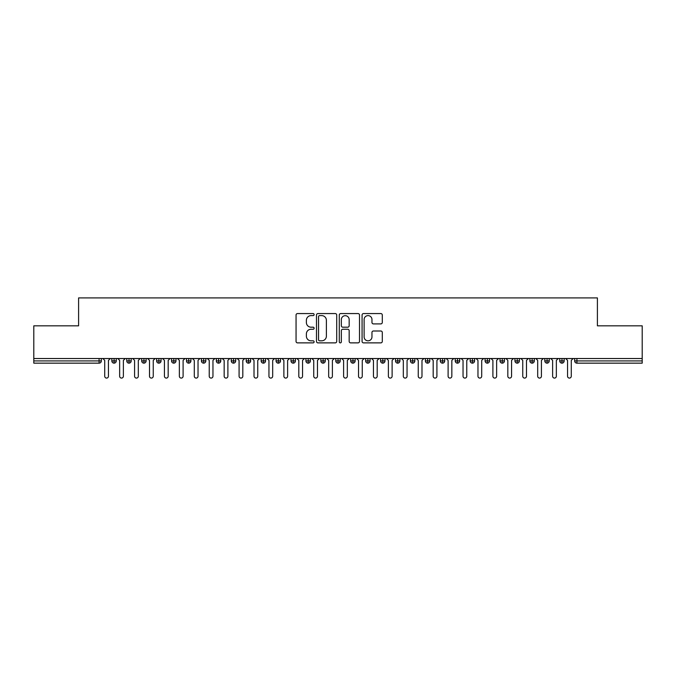 <?xml version="1.0" encoding="UTF-8"?>
<svg xmlns="http://www.w3.org/2000/svg" width="676" height="676" viewBox="0 0 676 676"><rect width="100%" height="100%" fill="white"/><g stroke="black" fill="none" stroke-linecap="round" stroke-linejoin="round"><path stroke-width="1.01" d="M314.112 314.594A1.022 1.022 0 0 0 313.089 313.563L297.516 313.563A1.462 1.462 0 0 0 296.054 315.033L296.054 341.414A1.462 1.462 0 0 0 297.516 342.876L313.089 342.876A1.022 1.022 0 0 0 314.112 341.853A1.022 1.022 0 0 0 313.089 340.822L311.07 340.822A4.69 4.69 0 0 1 306.38 336.133L306.38 333.936A4.69 4.69 0 0 1 311.07 329.246L313.089 329.246A1.022 1.022 0 0 0 314.112 328.223A1.022 1.022 0 0 0 313.089 327.192L311.07 327.192A4.69 4.69 0 0 1 306.38 322.503L306.38 320.306A4.69 4.69 0 0 1 311.07 315.616L313.089 315.616A1.022 1.022 0 0 0 314.112 314.594M380.825 323.897A1.462 1.462 0 0 0 382.295 322.435L382.295 315.033A1.462 1.462 0 0 0 380.825 313.563L363.536 313.563A1.462 1.462 0 0 0 362.074 315.033L362.074 341.414A1.462 1.462 0 0 0 363.536 342.876L380.825 342.876A1.462 1.462 0 0 0 382.295 341.414L382.295 332.474A1.462 1.462 0 0 0 380.825 331.003L373.431 331.003A1.462 1.462 0 0 0 371.961 332.474L371.961 336.901A3.921 3.921 0 0 1 368.04 340.822A3.921 3.921 0 0 1 364.119 336.901L364.119 319.537A3.921 3.921 0 0 1 368.04 315.616A3.921 3.921 0 0 1 371.961 319.537L371.961 322.435A1.462 1.462 0 0 0 373.431 323.897L380.825 323.897M33.8 358.525L642.2 358.525L642.2 325.832L597.407 325.832L597.407 297.913L78.593 297.913L78.593 325.832L33.8 325.832L33.8 360.916L99.085 360.916L99.085 358.525M336.716 315.033A1.462 1.462 0 0 0 335.254 313.563L317.957 313.563A1.462 1.462 0 0 0 316.495 315.033L316.495 341.414A1.462 1.462 0 0 0 317.957 342.876L335.254 342.876A1.462 1.462 0 0 0 336.716 341.414L336.716 315.033M340.746 313.563L358.043 313.563A1.462 1.462 0 0 1 359.505 315.033L359.505 341.414A1.462 1.462 0 0 1 358.043 342.876L350.641 342.876A1.462 1.462 0 0 1 349.171 341.414L349.171 330.716A1.462 1.462 0 0 0 347.709 329.246L342.8 329.246A1.462 1.462 0 0 0 341.338 330.716L341.338 341.853A1.022 1.022 0 0 1 340.307 342.876A1.022 1.022 0 0 1 339.284 341.853L339.284 315.033A1.462 1.462 0 0 1 340.746 313.563M101.324 360.916L99.085 360.916L99.085 363.156A2.239 2.239 0 0 0 101.324 360.916L101.324 358.525L101.324 360.916A2.239 2.239 0 0 1 99.085 363.156L33.8 363.156L33.8 360.916M642.2 358.525L642.2 363.156L576.915 363.156A2.239 2.239 0 0 1 574.676 360.916L574.676 358.525L574.676 360.916A2.239 2.239 0 0 0 576.915 363.156L576.915 360.916L642.2 360.916M114.083 358.525L114.083 363.156A2.239 2.239 0 0 1 111.844 360.916L111.844 358.525L111.844 360.916A2.239 2.239 0 0 0 114.083 363.156A2.239 2.239 0 0 0 116.255 360.916L116.255 358.525M129.015 358.525L129.015 363.156A2.239 2.239 0 0 1 126.775 360.916L126.775 358.525L126.775 360.916A2.239 2.239 0 0 0 129.015 363.156A2.239 2.239 0 0 0 131.178 360.916L131.178 358.525M143.946 358.525L143.946 363.156A2.239 2.239 0 0 1 141.706 360.916L141.706 358.525L141.706 360.916A2.239 2.239 0 0 0 143.946 363.156A2.239 2.239 0 0 0 146.109 360.916L146.109 358.525M158.877 358.525L158.877 363.156A2.239 2.239 0 0 1 156.638 360.916L156.638 358.525L156.638 360.916A2.239 2.239 0 0 0 158.877 363.156A2.239 2.239 0 0 0 161.04 360.916L161.04 358.525M173.808 358.525L173.808 363.156A2.239 2.239 0 0 1 171.569 360.916L171.569 358.525L171.569 360.916A2.239 2.239 0 0 0 173.808 363.156A2.239 2.239 0 0 0 175.971 360.916L175.971 358.525M188.739 358.525L188.739 363.156A2.239 2.239 0 0 1 186.5 360.916L186.5 358.525L186.5 360.916A2.239 2.239 0 0 0 188.739 363.156A2.239 2.239 0 0 0 190.902 360.916L190.902 358.525M203.67 358.525L203.67 363.156A2.239 2.239 0 0 1 201.431 360.916L201.431 358.525L201.431 360.916A2.239 2.239 0 0 0 203.67 363.156A2.239 2.239 0 0 0 205.834 360.916L205.834 358.525M218.593 358.525L218.593 363.156A2.239 2.239 0 0 1 216.354 360.916L216.354 358.525L216.354 360.916A2.239 2.239 0 0 0 218.593 363.156A2.239 2.239 0 0 0 220.765 360.916L220.765 358.525M233.524 358.525L233.524 363.156A2.239 2.239 0 0 1 231.285 360.916A2.239 2.239 0 0 0 233.524 363.156A2.239 2.239 0 0 1 231.285 360.916L231.285 358.525M235.696 358.525L235.696 360.916A2.239 2.239 0 0 1 233.524 363.156A2.239 2.239 0 0 0 235.696 360.916L231.285 360.916M248.455 358.525L248.455 363.156A2.239 2.239 0 0 1 246.216 360.916L246.216 358.525L246.216 360.916A2.239 2.239 0 0 0 248.455 363.156A2.239 2.239 0 0 0 250.619 360.916L250.619 358.525M263.386 358.525L263.386 363.156A2.239 2.239 0 0 1 261.147 360.916L261.147 358.525L261.147 360.916A2.239 2.239 0 0 0 263.386 363.156A2.239 2.239 0 0 0 265.55 360.916L265.55 358.525M278.318 358.525L278.318 363.156A2.239 2.239 0 0 1 276.078 360.916L276.078 358.525L276.078 360.916A2.239 2.239 0 0 0 278.318 363.156A2.239 2.239 0 0 0 280.481 360.916L280.481 358.525M293.249 358.525L293.249 363.156A2.239 2.239 0 0 1 291.01 360.916A2.239 2.239 0 0 0 293.249 363.156A2.239 2.239 0 0 1 291.01 360.916L291.01 358.525M295.412 358.525L295.412 360.916A2.239 2.239 0 0 1 293.249 363.156A2.239 2.239 0 0 0 295.412 360.916L291.01 360.916M308.18 363.156A2.239 2.239 0 0 1 305.941 360.916L305.941 358.525L305.941 360.916A2.239 2.239 0 0 0 308.18 363.156A2.239 2.239 0 0 0 310.343 360.916L310.343 358.525L310.343 360.916A2.239 2.239 0 0 1 308.18 363.156L308.18 360.916L310.343 360.916M323.111 358.525L323.111 363.156A2.239 2.239 0 0 1 320.872 360.916L320.872 358.525L320.872 360.916A2.239 2.239 0 0 0 323.111 363.156A2.239 2.239 0 0 0 325.274 360.916L325.274 358.525M338.034 358.525L338.034 363.156A2.239 2.239 0 0 1 335.795 360.916L335.795 358.525L335.795 360.916A2.239 2.239 0 0 0 338.034 363.156A2.239 2.239 0 0 0 340.205 360.916L340.205 358.525M352.965 358.525L352.965 360.916L350.726 360.916L350.726 358.525L350.726 360.916A2.239 2.239 0 0 0 352.965 363.156A2.239 2.239 0 0 0 355.128 360.916L355.128 358.525L355.128 360.916A2.239 2.239 0 0 1 352.965 363.156A2.239 2.239 0 0 1 350.726 360.916A2.239 2.239 0 0 0 352.965 363.156L352.965 360.916L355.128 360.916M367.896 358.525L367.896 363.156A2.239 2.239 0 0 1 365.657 360.916L365.657 358.525L365.657 360.916A2.239 2.239 0 0 0 367.896 363.156A2.239 2.239 0 0 0 370.059 360.916L370.059 358.525M382.827 358.525L382.827 363.156A2.239 2.239 0 0 1 380.588 360.916L380.588 358.525L380.588 360.916A2.239 2.239 0 0 0 382.827 363.156A2.239 2.239 0 0 0 384.99 360.916L384.99 358.525M397.758 358.525L397.758 363.156A2.239 2.239 0 0 1 395.519 360.916L395.519 358.525L395.519 360.916A2.239 2.239 0 0 0 397.758 363.156A2.239 2.239 0 0 0 399.922 360.916L399.922 358.525M412.69 358.525L412.69 363.156A2.239 2.239 0 0 1 410.45 360.916L410.45 358.525M414.853 358.525L414.853 360.916A2.239 2.239 0 0 1 412.69 363.156A2.239 2.239 0 0 0 414.853 360.916L410.45 360.916A2.239 2.239 0 0 0 412.69 363.156M427.621 358.525L427.621 363.156A2.239 2.239 0 0 1 425.381 360.916L425.381 358.525L425.381 360.916A2.239 2.239 0 0 0 427.621 363.156A2.239 2.239 0 0 0 429.784 360.916L429.784 358.525M442.552 358.525L442.552 363.156A2.239 2.239 0 0 1 440.304 360.916L440.304 358.525M444.715 358.525L444.715 360.916A2.239 2.239 0 0 1 442.552 363.156A2.239 2.239 0 0 0 444.715 360.916L440.304 360.916A2.239 2.239 0 0 0 442.552 363.156M457.475 358.525L457.475 363.156A2.239 2.239 0 0 1 455.235 360.916L455.235 358.525M459.646 358.525L459.646 360.916A2.239 2.239 0 0 1 457.475 363.156A2.239 2.239 0 0 0 459.646 360.916L455.235 360.916A2.239 2.239 0 0 0 457.475 363.156M472.406 358.525L472.406 363.156A2.239 2.239 0 0 1 470.166 360.916A2.239 2.239 0 0 0 472.406 363.156A2.239 2.239 0 0 1 470.166 360.916L470.166 358.525M474.569 358.525L474.569 360.916L474.569 358.525M487.337 358.525L487.337 363.156A2.239 2.239 0 0 1 485.098 360.916L485.098 358.525M489.5 358.525L489.5 360.916A2.239 2.239 0 0 1 487.337 363.156A2.239 2.239 0 0 0 489.5 360.916L485.098 360.916A2.239 2.239 0 0 0 487.337 363.156M502.268 358.525L502.268 363.156A2.239 2.239 0 0 1 500.029 360.916L500.029 358.525M504.431 358.525L504.431 360.916A2.239 2.239 0 0 1 502.268 363.156A2.239 2.239 0 0 0 504.431 360.916L500.029 360.916A2.239 2.239 0 0 0 502.268 363.156M517.199 358.525L517.199 363.156A2.239 2.239 0 0 1 514.96 360.916L514.96 358.525M519.362 358.525L519.362 360.916A2.239 2.239 0 0 1 517.199 363.156A2.239 2.239 0 0 0 519.362 360.916L514.96 360.916A2.239 2.239 0 0 0 517.199 363.156M532.13 358.525L532.13 363.156A2.239 2.239 0 0 1 529.891 360.916L529.891 358.525M534.293 358.525L534.293 360.916A2.239 2.239 0 0 1 532.13 363.156A2.239 2.239 0 0 0 534.293 360.916L529.891 360.916A2.239 2.239 0 0 0 532.13 363.156M547.061 358.525L547.061 363.156A2.239 2.239 0 0 1 544.822 360.916L544.822 358.525M549.225 358.525L549.225 360.916L549.225 358.525M561.984 358.525L561.984 363.156A2.239 2.239 0 0 1 559.745 360.916L559.745 358.525M564.156 358.525L564.156 360.916A2.239 2.239 0 0 1 561.984 363.156A2.239 2.239 0 0 0 564.156 360.916L559.745 360.916A2.239 2.239 0 0 0 561.984 363.156M308.18 358.525L308.18 360.916L305.941 360.916M472.406 363.156A2.239 2.239 0 0 0 474.569 360.916A2.239 2.239 0 0 1 472.406 363.156M547.061 363.156A2.239 2.239 0 0 0 549.225 360.916A2.239 2.239 0 0 1 547.061 363.156A2.239 2.239 0 0 1 544.822 360.916L549.225 360.916M319.571 315.616A1.022 1.022 0 0 0 318.548 316.647L318.548 339.8A1.022 1.022 0 0 0 319.571 340.822L321.7 340.822A4.69 4.69 0 0 0 326.39 336.133L326.39 320.306A4.69 4.69 0 0 0 321.7 315.616L319.571 315.616M349.171 319.613A3.921 3.921 0 0 0 345.25 315.692A3.921 3.921 0 0 0 341.338 319.613L341.338 325.731A1.462 1.462 0 0 0 342.8 327.192L347.709 327.192A1.462 1.462 0 0 0 349.171 325.731L349.171 319.613M102.853 358.525L104.721 360.392L104.721 376.219A1.867 1.867 0 0 0 106.58 378.087A1.867 1.867 0 0 0 108.447 376.219L108.447 360.392L110.315 358.525M117.785 358.525L119.652 360.392L119.652 376.219A1.867 1.867 0 0 0 121.511 378.087A1.867 1.867 0 0 0 123.378 376.219L123.378 360.392L125.246 358.525M132.716 358.525L134.575 360.392L134.575 376.219A1.867 1.867 0 0 0 136.442 378.087A1.867 1.867 0 0 0 138.31 376.219L138.31 360.392L140.177 358.525M147.638 358.525L149.506 360.392L149.506 376.219A1.867 1.867 0 0 0 151.373 378.087A1.867 1.867 0 0 0 153.241 376.219L153.241 360.392L155.108 358.525M162.57 358.525L164.437 360.392L164.437 376.219A1.867 1.867 0 0 0 166.304 378.087A1.867 1.867 0 0 0 168.172 376.219L168.172 360.392L170.039 358.525M177.501 358.525L179.368 360.392L179.368 376.219A1.867 1.867 0 0 0 181.236 378.087A1.867 1.867 0 0 0 183.103 376.219L183.103 360.392L184.97 358.525M192.432 358.525L194.299 360.392L194.299 376.219A1.867 1.867 0 0 0 196.167 378.087A1.867 1.867 0 0 0 198.034 376.219L198.034 360.392L199.893 358.525M207.363 358.525L209.23 360.392L209.23 376.219A1.867 1.867 0 0 0 211.098 378.087A1.867 1.867 0 0 0 212.957 376.219L212.957 360.392L214.824 358.525M222.294 358.525L224.162 360.392L224.162 376.219A1.867 1.867 0 0 0 226.021 378.087A1.867 1.867 0 0 0 227.888 376.219L227.888 360.392L229.755 358.525M237.225 358.525L239.084 360.392L239.084 376.219A1.867 1.867 0 0 0 240.952 378.087A1.867 1.867 0 0 0 242.819 376.219L242.819 360.392L244.687 358.525M252.148 358.525L254.015 360.392L254.015 376.219A1.867 1.867 0 0 0 255.883 378.087A1.867 1.867 0 0 0 257.75 376.219L257.75 360.392L259.618 358.525M267.079 358.525L268.947 360.392L268.947 376.219A1.867 1.867 0 0 0 270.814 378.087A1.867 1.867 0 0 0 272.681 376.219L272.681 360.392L274.549 358.525M282.01 358.525L283.878 360.392L283.878 376.219A1.867 1.867 0 0 0 285.745 378.087A1.867 1.867 0 0 0 287.613 376.219L287.613 360.392L289.48 358.525M296.941 358.525L298.809 360.392L298.809 376.219A1.867 1.867 0 0 0 300.676 378.087A1.867 1.867 0 0 0 302.544 376.219L302.544 360.392L304.411 358.525M311.873 358.525L313.74 360.392L313.74 376.219A1.867 1.867 0 0 0 315.608 378.087A1.867 1.867 0 0 0 317.475 376.219L317.475 360.392L319.334 358.525M326.804 358.525L328.671 360.392L328.671 376.219A1.867 1.867 0 0 0 330.539 378.087A1.867 1.867 0 0 0 332.398 376.219L332.398 360.392L334.265 358.525M341.735 358.525L343.602 360.392L343.602 376.219A1.867 1.867 0 0 0 345.461 378.087A1.867 1.867 0 0 0 347.329 376.219L347.329 360.392L349.196 358.525M356.666 358.525L358.525 360.392L358.525 376.219A1.867 1.867 0 0 0 360.392 378.087A1.867 1.867 0 0 0 362.26 376.219L362.26 360.392L364.127 358.525M371.589 358.525L373.456 360.392L373.456 376.219A1.867 1.867 0 0 0 375.324 378.087A1.867 1.867 0 0 0 377.191 376.219L377.191 360.392L379.059 358.525M386.52 358.525L388.387 360.392L388.387 376.219A1.867 1.867 0 0 0 390.255 378.087A1.867 1.867 0 0 0 392.122 376.219L392.122 360.392L393.99 358.525M401.451 358.525L403.318 360.392L403.318 376.219A1.867 1.867 0 0 0 405.186 378.087A1.867 1.867 0 0 0 407.053 376.219L407.053 360.392L408.921 358.525M416.382 358.525L418.25 360.392L418.25 376.219A1.867 1.867 0 0 0 420.117 378.087A1.867 1.867 0 0 0 421.985 376.219L421.985 360.392L423.852 358.525M431.313 358.525L433.181 360.392L433.181 376.219A1.867 1.867 0 0 0 435.048 378.087A1.867 1.867 0 0 0 436.916 376.219L436.916 360.392L438.775 358.525M446.245 358.525L448.112 360.392L448.112 376.219A1.867 1.867 0 0 0 449.979 378.087A1.867 1.867 0 0 0 451.838 376.219L451.838 360.392L453.706 358.525M461.176 358.525L463.043 360.392L463.043 376.219A1.867 1.867 0 0 0 464.902 378.087A1.867 1.867 0 0 0 466.77 376.219L466.77 360.392L468.637 358.525M476.107 358.525L477.966 360.392L477.966 376.219A1.867 1.867 0 0 0 479.833 378.087A1.867 1.867 0 0 0 481.701 376.219L481.701 360.392L483.568 358.525M491.029 358.525L492.897 360.392L492.897 376.219A1.867 1.867 0 0 0 494.764 378.087A1.867 1.867 0 0 0 496.632 376.219L496.632 360.392L498.499 358.525M505.961 358.525L507.828 360.392L507.828 376.219A1.867 1.867 0 0 0 509.696 378.087A1.867 1.867 0 0 0 511.563 376.219L511.563 360.392L513.43 358.525M520.892 358.525L522.759 360.392L522.759 376.219A1.867 1.867 0 0 0 524.627 378.087A1.867 1.867 0 0 0 526.494 376.219L526.494 360.392L528.362 358.525M535.823 358.525L537.69 360.392L537.69 376.219A1.867 1.867 0 0 0 539.558 378.087A1.867 1.867 0 0 0 541.425 376.219L541.425 360.392L543.284 358.525M550.754 358.525L552.622 360.392L552.622 376.219A1.867 1.867 0 0 0 554.489 378.087A1.867 1.867 0 0 0 556.348 376.219L556.348 360.392L558.215 358.525M565.685 358.525L567.553 360.392L567.553 376.219A1.867 1.867 0 0 0 569.42 378.087A1.867 1.867 0 0 0 571.279 376.219L571.279 360.392L573.147 358.525M576.915 358.525L576.915 360.916L574.676 360.916M111.844 360.916A2.239 2.239 0 0 0 114.083 363.156A2.239 2.239 0 0 0 116.255 360.916L111.844 360.916M126.775 360.916A2.239 2.239 0 0 0 129.015 363.156A2.239 2.239 0 0 0 131.178 360.916L126.775 360.916M141.706 360.916A2.239 2.239 0 0 0 143.946 363.156A2.239 2.239 0 0 0 146.109 360.916L141.706 360.916M156.638 360.916A2.239 2.239 0 0 0 158.877 363.156A2.239 2.239 0 0 0 161.04 360.916L156.638 360.916M171.569 360.916A2.239 2.239 0 0 0 173.808 363.156A2.239 2.239 0 0 0 175.971 360.916L171.569 360.916M186.5 360.916A2.239 2.239 0 0 0 188.739 363.156A2.239 2.239 0 0 0 190.902 360.916L186.5 360.916M201.431 360.916A2.239 2.239 0 0 0 203.67 363.156A2.239 2.239 0 0 0 205.834 360.916L201.431 360.916M216.354 360.916A2.239 2.239 0 0 0 218.593 363.156A2.239 2.239 0 0 0 220.765 360.916L216.354 360.916M246.216 360.916A2.239 2.239 0 0 0 248.455 363.156A2.239 2.239 0 0 0 250.619 360.916L246.216 360.916M261.147 360.916A2.239 2.239 0 0 0 263.386 363.156A2.239 2.239 0 0 0 265.55 360.916L261.147 360.916M276.078 360.916A2.239 2.239 0 0 0 278.318 363.156A2.239 2.239 0 0 0 280.481 360.916L276.078 360.916M320.872 360.916L325.274 360.916A2.239 2.239 0 0 1 323.111 363.156M335.795 360.916A2.239 2.239 0 0 0 338.034 363.156A2.239 2.239 0 0 0 340.205 360.916L335.795 360.916M365.657 360.916L370.059 360.916A2.239 2.239 0 0 1 367.896 363.156M380.588 360.916A2.239 2.239 0 0 0 382.827 363.156A2.239 2.239 0 0 0 384.99 360.916L380.588 360.916M395.519 360.916L399.922 360.916A2.239 2.239 0 0 1 397.758 363.156M425.381 360.916L429.784 360.916A2.239 2.239 0 0 1 427.621 363.156M470.166 360.916L474.569 360.916"/></g></svg>
